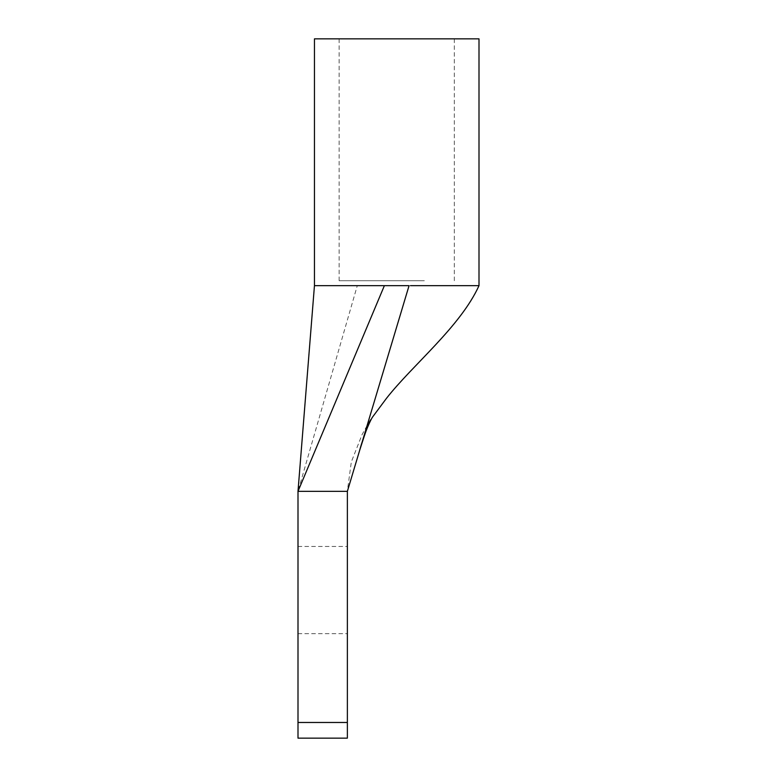 <?xml version="1.0" encoding="UTF-8"?>
<svg xmlns="http://www.w3.org/2000/svg" width="777" height="777" viewBox="0 0 777 777"><rect width="100%" height="100%" fill="white"/><g stroke="black" fill="none" stroke-linecap="round" stroke-linejoin="round"><path stroke-width="0.58" stroke-dasharray="3.88 2.91" d="M297.999 738.15L297.999 722.474L347.368 722.474L347.368 738.15M409.061 285.664L347.368 491.336L297.999 491.336L297.999 722.474M367.065 425.679L362.101 434.557L351.33 461.917L347.368 490.967L347.368 722.474M297.999 590.064L297.999 633.663L297.999 590.064M347.368 590.064L347.368 633.663L347.368 590.064M479.001 285.664L410.411 285.664M314.452 285.664L357.284 285.664L297.999 491.336L384.382 285.664L409.071 285.664M357.284 285.664L384.382 285.664M424.339 38.85L339.141 38.85L424.339 38.85M424.339 280.73L339.141 280.73L424.339 280.73M479.001 38.85L314.452 38.85M297.999 633.663L347.368 633.663M297.999 546.464L347.368 546.464M454.312 280.73L454.312 38.85M339.141 280.73L339.141 38.85"/><path stroke-width="1.17" d="M297.999 722.474L297.999 491.336L384.382 285.664L314.452 285.664L297.999 491.336L347.368 491.336L347.368 738.15L297.999 738.15L297.999 722.474L347.368 722.474M410.411 285.664L479.001 285.664L479.001 38.85L314.452 38.85L314.452 285.664M409.061 285.664L347.368 491.336M409.071 285.664L384.382 285.664M367.065 425.679L371.056 419.483C369.891 419.803 366.054 430.196 359.566 450.66C364.588 432.391 371.076 418.784 372.805 416.705L386.509 398.29C412.762 364.763 460.285 326.767 479.001 285.664"/></g></svg>
